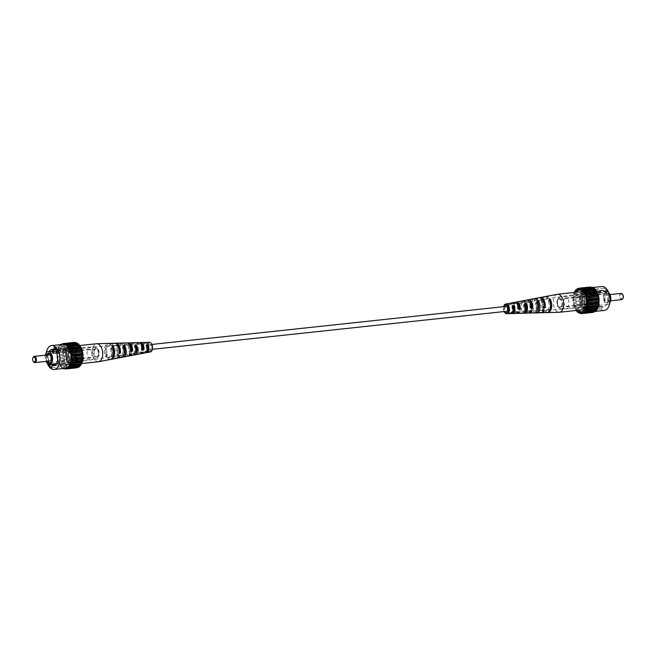 <?xml version="1.0" encoding="UTF-8"?>
<svg xmlns="http://www.w3.org/2000/svg" width="656" height="656" viewBox="0 0 656 656"><rect width="100%" height="100%" fill="white"/><g stroke="black" fill="none" stroke-linecap="round" stroke-linejoin="round"><path stroke-width="0.49" stroke-dasharray="3.28 2.46" d="M150.355 345.105A2.46 1.402 -96.1 0 0 149.453 344.695A2.46 1.402 -96.1 0 0 148.313 346.491A2.46 1.402 -96.1 0 0 149.076 349.164A2.46 1.402 -96.1 0 0 149.978 349.574A2.46 1.402 -96.1 0 0 151.118 347.778A2.46 1.402 -96.1 0 0 150.355 345.105M506.022 306.426A2.46 1.402 -96.1 0 0 504.882 308.222A2.46 1.402 -96.1 0 0 505.645 310.895A2.46 1.402 -96.1 0 0 506.547 311.305M564.062 299.89A4.526 2.583 83.9 0 1 565.907 297.914A4.526 2.583 83.9 0 1 568.481 300.177A4.526 2.583 83.9 0 1 568.719 304.942A4.526 2.583 83.9 0 1 566.874 306.91A4.526 2.583 83.9 0 1 564.299 304.646A4.526 2.583 83.9 0 1 564.062 299.89M587.571 302.916A4.526 2.583 -96.1 0 0 587.333 298.16A4.526 2.583 -96.1 0 0 584.758 295.897A4.526 2.583 -96.1 0 0 582.913 297.865A4.526 2.583 -96.1 0 0 583.151 302.621A4.526 2.583 -96.1 0 0 585.726 304.892A4.526 2.583 -96.1 0 0 587.571 302.916M622.979 298.349A2.493 1.427 83.9 0 1 621.093 298.308A2.493 1.427 83.9 0 1 620.633 295.061A2.493 1.427 83.9 0 1 622.552 294.38M621.076 293.404A3.116 1.779 -96.1 0 0 619.797 294.765A3.116 1.779 -96.1 0 0 619.961 298.054A3.116 1.779 -96.1 0 0 621.74 299.612M605.029 296.356A3.116 1.779 83.9 0 1 606.3 294.995A3.116 1.779 83.9 0 1 608.079 296.553A3.116 1.779 83.9 0 1 608.243 299.841A3.116 1.779 83.9 0 1 606.964 301.194A3.116 1.779 83.9 0 1 605.193 299.636A3.116 1.779 83.9 0 1 605.029 296.356M609.481 300.579A4.986 2.845 83.9 0 1 606.267 302.457A4.986 2.845 83.9 0 1 604.348 295.011A4.986 2.845 83.9 0 1 605.299 293.38A4.986 2.845 83.9 0 1 608.817 294.503A4.986 2.845 83.9 0 1 609.481 300.579M608.784 300.432A4.625 2.64 83.9 0 1 605.808 302.178A4.625 2.64 83.9 0 1 604.028 295.266A4.625 2.64 83.9 0 1 604.906 293.749A4.625 2.64 83.9 0 1 608.169 294.798A4.625 2.64 83.9 0 1 608.784 300.432M609.752 303.072A6.396 3.649 83.9 0 1 607.825 304.4A6.396 3.649 83.9 0 1 604.192 301.194A6.396 3.649 83.9 0 1 603.848 294.47A6.396 3.649 83.9 0 1 606.464 291.682A6.396 3.649 83.9 0 1 608.629 292.568M584.496 296.545A6.396 3.649 83.9 0 1 587.104 293.757A6.396 3.649 83.9 0 1 588.785 294.249L589.391 292.346L590.671 293.74L590.072 295.643A6.396 3.649 83.9 0 1 591.081 303.687A6.396 3.649 83.9 0 1 588.473 306.475A6.396 3.649 83.9 0 1 584.832 303.277A6.396 3.649 83.9 0 1 584.496 296.545M606.103 292.387L606.71 290.485L607.989 291.879L607.39 293.781A6.396 3.649 -96.1 0 0 606.103 292.387L588.785 294.249M607.39 293.781L590.072 295.643M589.326 305.393A8.864 5.059 83.9 0 1 586.948 308.828A8.864 5.059 83.9 0 1 581.093 305.762A8.864 5.059 83.9 0 1 580.199 295.495A8.864 5.059 83.9 0 1 585.119 291.781A8.864 5.059 83.9 0 1 589.326 305.393M581.323 296.143A7.601 4.338 -96.1 0 0 583.25 306.664A7.601 4.338 -96.1 0 0 589.154 304.638A7.601 4.338 -96.1 0 0 587.227 294.118A7.601 4.338 -96.1 0 0 581.323 296.143M575.714 292.314A10.914 6.232 -96.1 0 0 574.525 294.839A10.914 6.232 -96.1 0 0 577.641 310.304M588.53 292.207L589.285 289.813L591.917 292.666L591.163 295.061A8.266 4.715 83.9 0 1 592.343 303.507A8.266 4.715 83.9 0 1 588.67 308.336A8.266 4.715 83.9 0 1 587.046 308.033L586.284 310.427L583.651 307.566L584.414 305.171A8.266 4.715 83.9 0 1 583.528 295.503A8.266 4.715 83.9 0 1 586.907 291.895A8.266 4.715 83.9 0 1 588.53 292.207L603.807 290.567L604.57 288.173L607.202 291.026L606.439 293.421A8.266 4.715 83.9 0 1 607.628 301.867A8.266 4.715 83.9 0 1 603.946 306.696A8.266 4.715 83.9 0 1 602.331 306.393L601.568 308.787L598.936 305.926L599.691 303.531A8.266 4.715 83.9 0 1 598.813 293.863A8.266 4.715 83.9 0 1 602.183 290.255A8.266 4.715 83.9 0 1 603.807 290.567M604.348 310.419A12.013 6.855 83.9 0 1 597.518 304.409A12.013 6.855 83.9 0 1 596.886 291.772A12.013 6.855 83.9 0 1 601.79 286.533M585.677 292.978A12.013 6.855 83.9 0 1 590.58 287.738A12.013 6.855 83.9 0 1 597.411 293.749A12.013 6.855 83.9 0 1 598.042 306.385A12.013 6.855 83.9 0 1 593.147 311.625A12.013 6.855 83.9 0 1 586.316 305.606A12.013 6.855 83.9 0 1 585.677 292.978M606.71 290.485L589.391 292.346M607.989 291.879L590.671 293.74M590.515 286.992L589.342 287.902L588.686 287.615L585.783 291.239L584.512 297.127L584.619 300.432L585.218 303.695L587.694 309.189L589.408 311.051L593.213 312.371M592.434 287.23L590.949 287.385M594.311 288.312L593.598 288.394M595.927 310.37L596.648 310.296M593.549 311.903L595.041 311.739M585.783 291.239L574.074 292.502L573.196 295.249L572.901 301.694L574.549 307.935L576.083 310.477M584.914 293.986L573.196 295.249M573.721 294.659L585.439 293.404M574.049 293.634L585.767 292.371M573.344 296.389L585.062 295.126M574.681 292.182L586.398 290.928M584.512 297.127L572.803 298.382M573.196 297.562L584.914 296.307M584.619 300.432L572.901 301.694M573.147 300.694L584.865 299.431M573.114 299.456L584.824 298.193M585.218 303.695L573.5 304.95M573.582 303.843L585.291 302.58M573.352 302.621L585.07 301.366M586.267 306.68L574.549 307.935M574.451 306.795L586.169 305.532M574.057 305.671L585.775 304.417M587.694 309.189L575.976 310.444M575.722 309.345L587.432 308.082M575.181 308.402L586.899 307.147M589.408 311.051L578.412 312.231M577.28 311.321L588.998 310.067M576.64 310.624L588.358 309.37M591.294 312.133L581.06 313.232M579.043 312.592L590.761 311.338M578.338 312.19L590.056 310.928M580.88 313.068L592.598 311.813M580.158 312.986L591.876 311.723M582.667 312.723L594.377 311.461M582.971 312.846L593.696 311.698M584.283 311.567L595.992 310.313M581.954 289.69L593.672 288.435M580.412 288.697L591.13 287.549M580.134 288.894L591.851 287.64M588.686 287.615L578.461 288.714M577.624 289.157L589.342 287.902M578.313 288.919L590.031 287.664M587.071 289.066L576.083 290.247M576.009 290.305L587.727 289.05M576.616 289.763L588.334 288.509M575.164 291.371L586.882 290.116M591.917 292.666L607.202 291.026M589.285 289.813L604.57 288.173M584.414 305.171L599.691 303.531M583.651 307.566L598.936 305.926M586.284 310.427L601.568 308.787M587.046 308.033L602.331 306.393M591.163 295.061L606.439 293.421M587.243 302.572A3.903 2.222 83.9 0 1 585.652 304.269A3.903 2.222 83.9 0 1 583.438 302.318A3.903 2.222 83.9 0 1 583.233 298.218A3.903 2.222 83.9 0 1 584.824 296.512A3.903 2.222 83.9 0 1 587.038 298.464A3.903 2.222 83.9 0 1 587.243 302.572M561.774 305.302A3.903 2.222 83.9 0 1 560.183 307A3.903 2.222 83.9 0 1 557.969 305.048A3.903 2.222 83.9 0 1 557.764 300.948A3.903 2.222 83.9 0 1 559.355 299.251A3.903 2.222 83.9 0 1 561.569 301.202A3.903 2.222 83.9 0 1 561.774 305.302M582.192 297.078A5.929 3.387 83.9 0 1 584.611 294.495A5.929 3.387 83.9 0 1 587.981 297.463A5.929 3.387 83.9 0 1 588.293 303.703A5.929 3.387 83.9 0 1 585.874 306.286A5.929 3.387 83.9 0 1 582.503 303.318A5.929 3.387 83.9 0 1 582.192 297.078M589.9 305.442A9.045 5.166 -96.1 0 0 589.416 295.93A9.045 5.166 -96.1 0 0 584.275 291.395A9.045 5.166 -96.1 0 0 580.585 295.339A9.045 5.166 -96.1 0 0 581.06 304.86A9.045 5.166 -96.1 0 0 586.202 309.386A9.045 5.166 -96.1 0 0 589.9 305.442M557.297 294.298A9.045 5.166 -96.1 0 0 553.844 298.209A9.045 5.166 -96.1 0 0 556.132 310.723A9.045 5.166 -96.1 0 0 559.232 312.272M525.136 304.786L524.193 304.917A4.576 2.608 83.9 0 1 522.504 311.723A4.576 2.608 83.9 0 1 522.045 311.682L523.808 311.567A4.649 2.657 -96.1 0 0 524.292 311.608A4.649 2.657 -96.1 0 0 524.89 311.444M548.424 301.432A5.601 3.198 83.9 0 1 549.064 307.098A5.601 3.198 83.9 0 1 546.538 310.173A5.601 3.198 83.9 0 1 545.694 310.042L546.702 309.968A5.642 3.223 -96.1 0 0 547.563 310.108A5.642 3.223 -96.1 0 0 550.105 307A5.642 3.223 -96.1 0 0 549.457 301.284L548.424 301.432L549.097 299.308M538.117 302.908L536.313 303.17A5.084 2.903 83.9 0 1 536.797 308.246A5.084 2.903 83.9 0 1 534.517 310.952A5.084 2.903 83.9 0 1 533.869 310.87L535.632 310.747A5.166 2.944 -96.1 0 0 536.313 310.837A5.166 2.944 -96.1 0 0 537.567 310.214M512.73 306.59L512.074 306.68A4.059 2.321 83.9 0 1 510.483 312.502A4.059 2.321 83.9 0 1 510.229 312.494L511.992 312.371A4.141 2.362 -96.1 0 0 512.27 312.387A4.141 2.362 -96.1 0 0 512.303 312.379M513.812 311.108A4.28 2.444 -96.1 0 0 514.083 311.436A4.28 2.444 -96.1 0 0 515.6 312.166A4.28 2.444 -96.1 0 0 516.592 311.707L517.33 312.502M519.191 312.395L518.42 311.559L516.592 311.707M518.42 311.559A4.354 2.485 83.9 0 1 517.387 312.051A4.354 2.485 83.9 0 1 515.846 311.313A4.354 2.485 83.9 0 1 514.468 307.27L513.697 306.434A5.724 3.264 83.9 0 0 513.681 307.377M525.841 310.501A4.789 2.739 -96.1 0 0 525.915 310.575A4.789 2.739 -96.1 0 0 527.613 311.395A4.789 2.739 -96.1 0 0 528.859 310.739L529.827 311.789M531.688 311.682L530.688 310.591L528.859 310.739M530.688 310.591A4.871 2.78 83.9 0 1 529.408 311.28A4.871 2.78 83.9 0 1 527.678 310.452A4.871 2.78 83.9 0 1 526.506 308.287M538.207 309.288A5.338 3.042 -96.1 0 0 538.51 309.657A5.338 3.042 -96.1 0 0 540.396 310.567A5.338 3.042 -96.1 0 0 541.897 309.706L543.111 311.018M544.168 310.952L542.947 309.624L541.897 309.706M542.947 309.624A5.379 3.075 83.9 0 1 541.421 310.501A5.379 3.075 83.9 0 1 539.519 309.583A5.379 3.075 83.9 0 1 538.601 308.181M583.332 306.393A7.273 4.149 -96.1 0 0 585.915 307.631A7.273 4.149 -96.1 0 0 589.391 302.391A7.273 4.149 -96.1 0 0 587.145 294.388A7.273 4.149 -96.1 0 0 584.365 293.166A7.273 4.149 -96.1 0 0 581.077 298.562A7.273 4.149 -96.1 0 0 583.332 306.393M542.332 300.71A5.379 3.075 83.9 0 1 544.021 306.229L542.979 306.311A5.338 3.042 -96.1 0 0 541.298 300.858A5.338 3.042 -96.1 0 0 539.265 299.956A5.338 3.042 -96.1 0 0 537.912 300.809L538.904 300.669A5.379 3.075 83.9 0 1 540.273 299.808A5.379 3.075 83.9 0 1 542.332 300.71M530.942 307.262L529.933 307.344A4.789 2.739 -96.1 0 0 528.424 302.67A4.789 2.739 -96.1 0 0 526.596 301.867A4.789 2.739 -96.1 0 0 525.481 302.506L527.219 302.268A4.871 2.78 83.9 0 1 528.367 301.596A4.871 2.78 83.9 0 1 529.285 301.727M518.412 308.246L517.666 308.304A4.28 2.444 -96.1 0 0 516.321 304.376A4.28 2.444 -96.1 0 0 514.681 303.662A4.28 2.444 -96.1 0 0 513.804 304.113L515.542 303.876A4.354 2.485 83.9 0 1 516.461 303.392A4.354 2.485 83.9 0 1 516.723 303.375M523.808 311.567L523.349 313.01A6.273 3.583 -96.1 0 0 523.447 313.051M523.349 313.01L521.602 313.076L522.045 311.682M522.57 313.273A6.134 3.501 83.9 0 1 521.602 313.076M546.702 309.968L546.022 312.117A8.126 4.641 -96.1 0 0 547.178 312.551M546.022 312.117L545.021 312.158L545.694 310.042M546.669 312.617A8.044 4.592 83.9 0 1 545.021 312.158M535.632 310.747L535.058 312.551A7.232 4.125 -96.1 0 0 535.501 312.748M535.058 312.551L533.312 312.625L533.869 310.87M534.615 312.945A7.093 4.043 83.9 0 1 533.312 312.625M511.647 313.445L509.901 313.511L510.229 312.494M510.524 313.609A5.174 2.952 83.9 0 1 509.901 313.511M513.697 306.434L511.992 306.713A5.576 3.182 -96.1 0 0 513.738 312.51A5.576 3.182 -96.1 0 0 515.649 313.47M516.526 313.224A5.724 3.264 83.9 0 1 515.485 312.436A5.724 3.264 83.9 0 1 514.156 310.042M525.571 308.886A6.683 3.813 83.9 0 1 525.144 304.581L523.439 304.86A6.535 3.731 -96.1 0 0 525.456 312.018A6.535 3.731 -96.1 0 0 527.695 313.133M528.572 312.92A6.683 3.813 83.9 0 1 527.203 311.944A6.683 3.813 83.9 0 1 526.038 310.132M541.02 312.715A7.642 4.362 83.9 0 1 538.92 311.452A7.642 4.362 83.9 0 1 536.6 302.736L535.624 302.892A7.56 4.313 -96.1 0 0 537.928 311.493A7.56 4.313 -96.1 0 0 540.511 312.789M504.161 311.567A4.863 2.78 83.9 0 1 503.636 306.68M514.46 302.383A5.576 3.182 -96.1 0 0 513.066 303.318L514.771 303.039A5.724 3.264 83.9 0 1 515.37 302.432M526.301 300.145A6.535 3.731 -96.1 0 0 524.513 301.457L526.219 301.186A6.683 3.813 83.9 0 1 527.203 300.169M538.904 297.775A7.56 4.313 -96.1 0 0 536.698 299.497L537.674 299.341A7.642 4.362 83.9 0 1 539.412 297.726M545.464 296.586A8.126 4.641 -96.1 0 0 543.931 309.853L542.938 309.894A8.044 4.592 83.9 0 1 541.512 301.694A8.044 4.592 83.9 0 1 544.956 296.627M534.009 298.874A7.232 4.125 -96.1 0 0 532.967 310.288L531.229 310.354A7.093 4.043 83.9 0 1 530.097 303.203A7.093 4.043 83.9 0 1 533.107 298.865M522.168 301.137A6.273 3.583 -96.1 0 0 521.258 310.747L519.519 310.813A6.134 3.501 83.9 0 1 518.683 304.72A6.134 3.501 83.9 0 1 521.266 301.096M507.916 306.557A4.059 2.321 83.9 0 1 509.614 304.425A4.059 2.321 83.9 0 1 509.983 304.417L510.311 303.4A5.314 3.034 -96.1 0 0 509.556 311.182L507.818 311.247A5.174 2.952 83.9 0 1 509.417 303.334M538.141 306.91A5.379 3.075 83.9 0 1 537.822 304.072L536.6 302.736M535.624 302.892L536.829 304.204L537.822 304.072M536.829 304.204A5.338 3.042 -96.1 0 0 537.936 308.894M523.439 304.86L524.406 305.909L526.145 305.663L525.144 304.581M524.406 305.909A4.789 2.739 -96.1 0 0 525.415 309.911M511.992 306.713L512.943 307.484M512.73 307.508A4.28 2.444 -96.1 0 0 513.074 309.616M504.308 306.606A3.903 2.222 -96.1 0 0 504.825 311.493M543.611 307.771A5.601 3.198 83.9 0 1 545.341 299.046A5.601 3.198 83.9 0 1 546.341 299.161L547.366 299.013A5.642 3.223 -96.1 0 0 546.358 298.89A5.642 3.223 -96.1 0 0 544.611 307.705L543.611 307.771L542.938 309.894M531.204 304.023A5.084 2.903 83.9 0 1 533.435 300.833A5.084 2.903 83.9 0 1 534.222 300.907L536.026 300.645A5.166 2.944 -96.1 0 0 535.206 300.571A5.166 2.944 -96.1 0 0 533.541 308.476L531.778 308.599A5.084 2.903 83.9 0 1 531.335 307.229M519.962 309.419A4.576 2.608 83.9 0 1 521.528 302.629A4.576 2.608 83.9 0 1 522.102 302.654L523.914 302.391A4.649 2.657 -96.1 0 0 523.299 302.367A4.649 2.657 -96.1 0 0 521.717 309.296L519.962 309.419L519.519 310.813M509.983 304.417L511.787 304.154A4.141 2.362 -96.1 0 0 511.393 304.154A4.141 2.362 -96.1 0 0 509.901 310.108L508.138 310.231L507.818 311.247M549.695 300.53L549.457 301.284M536.313 303.17L536.87 301.416M524.193 304.917L524.636 303.531M512.074 306.68L512.393 305.663M511.992 312.371L511.77 313.06M544.611 307.705L543.931 309.853M548.055 296.865L547.366 299.013M546.341 299.161L547.014 297.045M531.229 310.354L531.778 308.599M533.541 308.476L532.967 310.288M536.6 298.833L536.026 300.645M534.222 300.907L534.779 299.152M521.717 309.296L521.258 310.747M524.365 300.948L523.914 302.391M522.102 302.654L522.545 301.268M509.901 310.108L509.556 311.182M512.131 303.08L511.787 304.154M542.979 306.311L544.185 307.623M536.698 299.497L537.912 300.809M538.904 300.669L537.674 299.341M529.933 307.344L530.901 308.394M524.513 301.457L525.481 302.506M527.219 302.268L526.219 301.186M517.666 308.304L518.404 309.107M513.066 303.318L513.804 304.113M515.542 303.876L514.771 303.039M91.938 356.11A4.526 2.583 -96.1 0 0 91.701 351.354A4.526 2.583 -96.1 0 0 89.126 349.09A4.526 2.583 -96.1 0 0 87.281 351.058A4.526 2.583 -96.1 0 0 87.519 355.823A4.526 2.583 -96.1 0 0 90.093 358.086A4.526 2.583 -96.1 0 0 91.938 356.11M68.429 353.084A4.526 2.583 83.9 0 1 70.274 351.108A4.526 2.583 83.9 0 1 72.849 353.379A4.526 2.583 83.9 0 1 73.087 358.135A4.526 2.583 83.9 0 1 71.242 360.103A4.526 2.583 83.9 0 1 68.667 357.84A4.526 2.583 83.9 0 1 68.429 353.084M33.448 361.62A3.116 1.779 83.9 0 1 32.989 357.75A3.116 1.779 83.9 0 1 33.021 357.651M49.036 354.806A3.116 1.779 -96.1 0 0 47.757 356.159A3.116 1.779 -96.1 0 0 47.921 359.447A3.116 1.779 -96.1 0 0 49.7 361.005M46.65 355.06A4.986 2.845 -96.1 0 0 46.519 355.421A4.986 2.845 -96.1 0 0 47.068 361.292M47.445 354.97A4.625 2.64 -96.1 0 0 47.216 355.568A4.625 2.64 -96.1 0 0 47.831 361.21M50.897 362.415A4.625 2.64 -96.1 0 0 51.094 362.251A4.625 2.64 -96.1 0 0 51.972 360.734A4.625 2.64 -96.1 0 0 50.192 353.822A4.625 2.64 -96.1 0 0 49.963 353.707M71.504 359.455A6.396 3.649 -96.1 0 0 70.495 351.403L71.102 349.5L69.815 348.106L69.216 350.009A6.396 3.649 -96.1 0 0 67.527 349.525A6.396 3.649 -96.1 0 0 64.919 352.313A6.396 3.649 -96.1 0 0 65.256 359.037A6.396 3.649 -96.1 0 0 68.896 362.243A6.396 3.649 -96.1 0 0 71.504 359.455M56.523 352.903L70.495 351.403M51.89 351.87L69.216 350.009M66.674 350.607A8.864 5.059 -96.1 0 0 70.881 364.219A8.864 5.059 -96.1 0 0 75.801 360.505A8.864 5.059 -96.1 0 0 74.907 350.238A8.864 5.059 -96.1 0 0 69.052 347.172A8.864 5.059 -96.1 0 0 66.674 350.607M74.677 359.857A7.601 4.338 83.9 0 1 68.773 361.882A7.601 4.338 83.9 0 1 66.846 351.362A7.601 4.338 83.9 0 1 72.75 349.336A7.601 4.338 83.9 0 1 74.677 359.857M81.475 361.161A10.914 6.232 83.9 0 1 75.415 365.736A10.914 6.232 83.9 0 1 70.233 348.967A10.914 6.232 83.9 0 1 73.16 344.728A10.914 6.232 83.9 0 1 80.376 348.508A10.914 6.232 83.9 0 1 81.475 361.161M71.586 350.829L72.349 348.434L69.716 345.573L68.954 347.967A8.266 4.715 -96.1 0 0 67.33 347.664A8.266 4.715 -96.1 0 0 63.657 352.493A8.266 4.715 -96.1 0 0 64.837 360.939L64.083 363.334L66.715 366.187L67.47 363.793A8.266 4.715 -96.1 0 0 69.093 364.105A8.266 4.715 -96.1 0 0 72.472 360.497A8.266 4.715 -96.1 0 0 71.586 350.829L56.309 352.469M62.853 344.375A12.013 6.855 -96.1 0 0 57.958 349.615A12.013 6.855 -96.1 0 0 58.589 362.251A12.013 6.855 -96.1 0 0 65.42 368.262M56.76 351.042L71.102 349.5M56.564 349.533L69.815 348.106M63.37 368.483L61.689 367.688L58.54 363.317L56.892 357.077L57.187 350.632L59.352 345.704L60.828 344.597M80.647 365.671L79.917 365.753M79.032 367.122L77.539 367.286M77.203 367.754L75.866 367.106L75.284 367.516L71.684 364.572L69.208 359.078L68.609 355.814L68.905 349.369L69.782 346.622L71.061 344.449L74.505 342.375M74.94 342.768L76.424 342.612M77.588 343.769L78.31 343.695M79.991 365.695L68.273 366.95M77.687 367.081L66.961 368.229M78.376 366.843L66.658 368.098M65.051 368.615L75.284 367.516M75.866 367.106L64.149 368.36M76.588 367.196L64.87 368.451M61.689 367.688L73.398 366.425M74.046 366.31L62.328 367.565M74.751 366.72L63.033 367.975M59.967 365.827L71.684 364.572M72.349 364.752L60.631 366.007M72.988 365.449L61.279 366.704M58.54 363.317L70.258 362.063M70.889 362.53L59.171 363.785M71.43 363.465L59.712 364.728M57.49 360.333L69.208 359.078M69.766 359.8L58.056 361.054M70.159 360.915L58.45 362.169M56.892 357.077L68.609 355.814M69.06 356.741L57.351 358.004M69.29 357.963L57.572 359.226M56.793 353.764L68.511 352.51M68.823 353.576L57.105 354.83M68.855 354.814L57.146 356.077M57.187 350.632L68.905 349.369M69.052 350.509L57.343 351.764M68.905 351.682L57.195 352.944M58.064 347.877L69.782 346.622A9.045 5.166 83.9 0 1 74.94 351.14A9.045 5.166 83.9 0 1 75.415 360.661A9.045 5.166 83.9 0 1 71.725 364.605A9.045 5.166 83.9 0 1 66.584 360.07A9.045 5.166 83.9 0 1 66.1 350.558A9.045 5.166 83.9 0 1 69.798 346.614L79.917 345.523M69.757 347.754L58.04 349.008M69.429 348.787L57.712 350.042M59.352 345.704L71.061 344.449M70.873 345.499L59.155 346.753M70.389 346.311L58.671 347.565M62.451 344.097L72.677 342.998M72.324 343.892L60.606 345.146M71.717 344.433L60.008 345.687M74.021 343.047L62.304 344.302M73.333 343.277L61.623 344.539M75.842 343.014L64.124 344.277M75.12 342.932L64.403 344.08M77.662 343.81L65.944 345.072M46.248 352.928A12.013 6.855 -96.1 0 0 47.371 363.432M49.274 351.485A8.266 4.715 -96.1 0 0 49.561 362.579L49.011 364.31M69.716 345.573L54.432 347.213M72.349 348.434L57.064 350.074M67.47 363.793L55.334 365.097M66.715 366.187L51.43 367.827M64.083 363.334L56.203 364.178M64.837 360.939L49.561 362.579M68.954 347.967L56.367 349.32M45.354 355.199A6.396 3.649 -96.1 0 0 46.018 361.399M68.757 353.428A3.903 2.222 -96.1 0 0 68.962 357.536A3.903 2.222 -96.1 0 0 71.176 359.488A3.903 2.222 -96.1 0 0 72.767 357.782A3.903 2.222 -96.1 0 0 72.562 353.682A3.903 2.222 -96.1 0 0 70.348 351.731A3.903 2.222 -96.1 0 0 68.757 353.428M94.226 350.698A3.903 2.222 -96.1 0 0 94.431 354.798A3.903 2.222 -96.1 0 0 96.645 356.749A3.903 2.222 -96.1 0 0 98.236 355.052A3.903 2.222 -96.1 0 0 98.031 350.952A3.903 2.222 -96.1 0 0 95.817 349A3.903 2.222 -96.1 0 0 94.226 350.698M73.808 358.922A5.929 3.387 -96.1 0 0 73.497 352.682A5.929 3.387 -96.1 0 0 70.126 349.714A5.929 3.387 -96.1 0 0 67.707 352.297A5.929 3.387 -96.1 0 0 68.019 358.537A5.929 3.387 -96.1 0 0 71.389 361.505A5.929 3.387 -96.1 0 0 73.808 358.922M98.466 361.735A9.045 5.166 83.9 0 1 95.136 360.201A9.045 5.166 83.9 0 1 92.849 347.688A9.045 5.166 83.9 0 1 96.539 343.744M130.159 345.499A4.649 2.657 83.9 0 1 131.708 344.392A4.649 2.657 83.9 0 1 132.192 344.433L133.955 344.318A4.576 2.608 -96.1 0 0 133.496 344.277A4.576 2.608 -96.1 0 0 131.298 347.762M131.503 350.107A4.576 2.608 -96.1 0 0 131.807 351.083L130.003 351.345A4.649 2.657 83.9 0 1 129.962 345.868M110.306 345.958A5.601 3.198 -96.1 0 0 109.462 345.827A5.601 3.198 -96.1 0 0 106.936 348.902A5.601 3.198 -96.1 0 0 107.576 354.568L106.543 354.716A5.642 3.223 83.9 0 1 105.895 349A5.642 3.223 83.9 0 1 108.437 345.892A5.642 3.223 83.9 0 1 109.298 346.032L110.306 345.958L110.979 343.842M122.131 345.13A5.084 2.903 -96.1 0 0 121.483 345.048A5.084 2.903 -96.1 0 0 119.203 347.754A5.084 2.903 -96.1 0 0 119.687 352.83L117.883 353.092A5.166 2.944 83.9 0 1 117.375 347.926A5.166 2.944 83.9 0 1 119.687 345.163A5.166 2.944 83.9 0 1 120.368 345.253L122.131 345.13L122.688 343.375M142.188 344.892A4.141 2.362 83.9 0 1 143.73 343.613A4.141 2.362 83.9 0 1 144.008 343.629L145.771 343.506A4.059 2.321 -96.1 0 0 145.517 343.498A4.059 2.321 -96.1 0 0 143.926 349.32L142.122 349.582A4.141 2.362 83.9 0 1 141.844 345.958M142.934 352.682L142.196 351.887A4.28 2.444 83.9 0 1 141.319 352.338A4.28 2.444 83.9 0 1 139.679 351.624A4.28 2.444 83.9 0 1 138.334 347.696L137.596 346.893A5.576 3.182 83.9 0 0 139.343 352.698A5.576 3.182 83.9 0 0 140.63 353.568M137.596 346.893L135.735 346.999L136.505 347.836L138.334 347.696M136.505 347.836A4.354 2.485 -96.1 0 0 137.875 351.878A4.354 2.485 -96.1 0 0 139.539 352.608A4.354 2.485 -96.1 0 0 140.458 352.124L141.229 352.961M131.487 354.543L130.519 353.494A4.789 2.739 83.9 0 1 129.404 354.133A4.789 2.739 83.9 0 1 127.576 353.33A4.789 2.739 83.9 0 1 126.067 348.656L125.099 347.606A6.535 3.731 83.9 0 0 127.116 354.773A6.535 3.731 83.9 0 0 128.797 355.831M125.099 347.606L123.238 347.713L124.238 348.803L126.067 348.656M124.796 351.977A4.871 2.78 -96.1 0 0 125.772 353.584A4.871 2.78 -96.1 0 0 127.633 354.404A4.871 2.78 -96.1 0 0 128.781 353.732L129.781 354.814M119.302 356.503L118.088 355.191A5.338 3.042 83.9 0 1 116.735 356.044A5.338 3.042 83.9 0 1 114.702 355.142A5.338 3.042 83.9 0 1 113.021 349.689L111.815 348.377A7.56 4.313 83.9 0 0 114.119 356.979A7.56 4.313 83.9 0 0 116.588 358.274M111.815 348.377L110.749 348.443L111.979 349.771L113.021 349.689M111.979 349.771A5.379 3.075 -96.1 0 0 113.668 355.29A5.379 3.075 -96.1 0 0 115.727 356.192A5.379 3.075 -96.1 0 0 117.096 355.331L118.326 356.659M68.855 361.612A7.273 4.149 83.9 0 1 66.609 353.609A7.273 4.149 83.9 0 1 70.085 348.369A7.273 4.149 83.9 0 1 72.668 349.607A7.273 4.149 83.9 0 1 74.923 357.438A7.273 4.149 83.9 0 1 71.635 362.834A7.273 4.149 83.9 0 1 68.855 361.612M116.481 346.417A5.379 3.075 -96.1 0 0 114.579 345.499A5.379 3.075 -96.1 0 0 113.053 346.376L114.103 346.294A5.338 3.042 83.9 0 1 115.604 345.433A5.338 3.042 83.9 0 1 117.49 346.343A5.338 3.042 83.9 0 1 119.171 351.796L118.178 351.928A5.379 3.075 -96.1 0 0 116.481 346.417M131.594 350.091L129.855 350.337A4.871 2.78 -96.1 0 0 128.322 345.548A4.871 2.78 -96.1 0 0 126.592 344.72A4.871 2.78 -96.1 0 0 125.312 345.409L127.141 345.261A4.789 2.739 83.9 0 1 128.387 344.605A4.789 2.739 83.9 0 1 129.429 344.876M142.319 348.623L141.532 348.73A4.354 2.485 -96.1 0 0 140.154 344.687A4.354 2.485 -96.1 0 0 138.613 343.949A4.354 2.485 -96.1 0 0 137.58 344.441L139.408 344.293A4.28 2.444 83.9 0 1 140.4 343.834A4.28 2.444 83.9 0 1 140.761 343.851M147.518 345.794A3.903 2.222 83.9 0 1 149.355 343.252A3.903 2.222 83.9 0 1 150.732 343.916A3.903 2.222 83.9 0 1 151.946 348.115A3.903 2.222 83.9 0 1 150.183 351.001A3.903 2.222 83.9 0 1 148.691 350.353A3.903 2.222 83.9 0 1 148.084 349.443M130.003 351.345L129.544 352.789A6.273 3.583 83.9 0 1 128.715 346.278A6.273 3.583 83.9 0 1 131.635 342.776M129.544 352.789L131.364 352.469L131.807 351.083M132.553 342.949A6.134 3.501 -96.1 0 0 130.585 346.089M130.429 347.114A6.134 3.501 -96.1 0 0 131.364 352.469M106.543 354.716L105.862 356.872A8.126 4.641 83.9 0 1 104.468 348.238A8.126 4.641 83.9 0 1 108.306 343.408M105.862 356.872L106.903 356.692L107.576 354.568M108.822 343.449A8.044 4.592 -96.1 0 0 105.468 348.566A8.044 4.592 -96.1 0 0 106.903 356.692M117.883 353.092L117.309 354.896A7.232 4.125 83.9 0 1 116.194 347.295A7.232 4.125 83.9 0 1 119.589 343.104M117.309 354.896L119.13 354.584L119.687 352.83M120.499 343.252A7.093 4.043 -96.1 0 0 119.13 354.584M142.122 349.582L141.786 350.657A5.314 3.034 83.9 0 1 141.237 345.269A5.314 3.034 83.9 0 1 143.68 342.44M141.786 350.657L143.607 350.337L143.926 349.32M144.845 342.53A5.174 2.952 -96.1 0 0 142.926 346.384M143.057 348.516A5.174 2.952 -96.1 0 0 143.607 350.337M149.322 342.284A4.863 2.78 -96.1 0 0 146.944 345.753A4.863 2.78 -96.1 0 0 148.445 351.149A4.863 2.78 -96.1 0 0 150.355 351.952M135.735 346.999A5.724 3.264 -96.1 0 0 137.522 353.002A5.724 3.264 -96.1 0 0 139.777 353.953M123.238 347.713A6.683 3.813 -96.1 0 0 125.296 355.076A6.683 3.813 -96.1 0 0 127.928 356.183M110.749 348.443A7.642 4.362 -96.1 0 0 113.078 357.151A7.642 4.362 -96.1 0 0 116.087 358.422M114.456 343.244A7.642 4.362 -96.1 0 0 111.832 345.048L112.889 344.982A7.56 4.313 83.9 0 1 114.98 343.285M126.51 342.916A6.683 3.813 -96.1 0 0 124.312 344.318L126.173 344.211A6.535 3.731 83.9 0 1 127.428 343.08M138.555 342.58A5.724 3.264 -96.1 0 0 136.809 343.605L138.67 343.498A5.576 3.182 83.9 0 1 139.474 342.776M110.044 359.562A8.126 4.641 83.9 0 1 107.945 359.135L108.986 358.955A8.044 4.592 -96.1 0 0 110.536 359.414M121.13 357.471A7.232 4.125 83.9 0 1 119.4 357.167L121.221 356.848A7.093 4.043 -96.1 0 0 121.991 357.126M132.971 355.232A6.273 3.583 83.9 0 1 131.635 355.052L133.455 354.732A6.134 3.501 -96.1 0 0 133.832 354.863M144.812 353.002A5.314 3.034 83.9 0 1 143.869 352.92L145.689 352.6M118.088 355.191L117.096 355.331M130.519 353.494L128.781 353.732M142.196 351.887L140.458 352.124M109.659 356.839A5.601 3.198 -96.1 0 0 110.659 356.954A5.601 3.198 -96.1 0 0 112.389 348.229L111.389 348.295A5.642 3.223 83.9 0 1 109.642 357.11A5.642 3.223 83.9 0 1 108.634 356.987L109.659 356.839L108.986 358.955M124.222 347.401L122.459 347.524A5.166 2.944 83.9 0 1 120.794 355.429A5.166 2.944 83.9 0 1 119.974 355.355L121.778 355.093A5.084 2.903 -96.1 0 0 122.565 355.167A5.084 2.903 -96.1 0 0 123.91 354.281M136.038 346.581L134.283 346.704A4.649 2.657 83.9 0 1 132.701 353.633A4.649 2.657 83.9 0 1 132.086 353.609L133.898 353.346A4.576 2.608 -96.1 0 0 134.472 353.371A4.576 2.608 -96.1 0 0 135.161 353.092M146.821 345.843L146.099 345.892A4.141 2.362 83.9 0 1 144.607 351.846A4.141 2.362 83.9 0 1 144.213 351.846L146.017 351.583A4.059 2.321 -96.1 0 0 146.386 351.575A4.059 2.321 -96.1 0 0 146.493 351.559M109.978 343.883L109.298 346.032M120.942 343.449L120.368 345.253M133.955 344.318L134.398 342.924M132.651 342.99L132.192 344.433M145.771 343.506L146.099 342.489M144.353 342.555L144.008 343.629M108.634 356.987L107.945 359.135M112.069 346.147L111.389 348.295M112.389 348.229L112.668 347.36M121.221 356.848L121.778 355.093M119.974 355.355L119.4 357.167M123.033 345.712L122.459 347.524M133.455 354.732L133.898 353.346M132.086 353.609L131.635 355.052M134.742 345.253L134.283 346.704M145.706 352.567L146.017 351.583M144.213 351.846L143.869 352.92M146.444 344.818L146.099 345.892M114.103 346.294L112.889 344.982M118.178 351.928L119.4 353.264M111.832 345.048L113.053 346.376M127.141 345.261L126.173 344.211M129.855 350.337L130.856 351.419M124.312 344.318L125.312 345.409M139.408 344.293L138.67 343.498M141.532 348.73L142.303 349.566M136.809 343.605L137.58 344.441M562.176 305.737A4.682 2.673 -96.1 0 0 560.995 299.267A4.682 2.673 -96.1 0 0 557.362 300.514A4.682 2.673 -96.1 0 0 558.543 306.983A4.682 2.673 -96.1 0 0 562.176 305.737M557.739 299.702A5.929 3.387 83.9 0 1 560.158 297.119A5.929 3.387 83.9 0 1 563.529 300.087A5.929 3.387 83.9 0 1 563.84 306.327A5.929 3.387 83.9 0 1 561.421 308.91A5.929 3.387 83.9 0 1 558.051 305.942A5.929 3.387 83.9 0 1 557.739 299.702M93.824 350.263A4.682 2.673 83.9 0 1 97.457 349.017A4.682 2.673 83.9 0 1 98.638 355.486A4.682 2.673 83.9 0 1 95.005 356.733A4.682 2.673 83.9 0 1 93.824 350.263M98.261 356.298A5.929 3.387 -96.1 0 0 97.949 350.058A5.929 3.387 -96.1 0 0 94.579 347.09A5.929 3.387 -96.1 0 0 92.16 349.673A5.929 3.387 -96.1 0 0 92.471 355.913A5.929 3.387 -96.1 0 0 95.842 358.881A5.929 3.387 -96.1 0 0 98.261 356.298M149.453 344.695L151.839 344.433M149.978 349.574L152.364 349.32M565.907 297.914L584.758 295.897M609.982 294.601L606.3 294.995M605.808 302.178L606.267 302.457M606.464 291.682L587.104 293.757M586.948 308.828L582.84 311.272M586.907 291.895L602.183 290.255M592.63 287.517L590.58 287.738M595.172 311.403L593.147 311.625M588.67 308.336L603.946 306.696M585.119 291.781L580.585 290.264M607.825 304.4L588.473 306.475M610.646 300.801L606.964 301.194M566.874 306.91L585.726 304.892M584.611 294.495L560.158 297.119C558.805 297.209 557.821 298.177 557.19 300.022C556.231 304.95 557.641 307.91 561.421 308.91L585.874 306.286M560.183 307L585.652 304.269M559.355 299.251L584.824 296.512M582.651 291.567L584.275 291.395M506.645 312.748L510.483 312.502M512.27 312.387L515.6 312.166M517.387 312.051L522.504 311.723M524.292 311.608L527.613 311.395M529.408 311.28L534.517 310.952M536.313 310.837L540.396 310.567M541.421 310.501L546.538 310.173M547.563 310.108L585.915 307.631M505.817 304.999L509.614 304.425M511.393 304.154L514.681 303.662M516.461 303.392L521.528 302.629M523.299 302.367L526.596 301.867M528.367 301.596L533.435 300.833M535.206 300.571L539.265 299.956M540.273 299.808L545.341 299.046M546.358 298.89L584.365 293.166M584.578 309.558L586.202 309.386M89.126 349.09L70.274 351.108M52.111 351.181L67.527 349.525M70.881 364.219L75.415 365.736M69.093 364.105L53.817 365.745M67.33 347.664L52.054 349.304M69.052 347.172L73.16 344.728M56.588 363.563L68.896 362.243M50.192 353.822L49.733 353.543M90.093 358.086L71.242 360.103M70.126 349.714L94.579 347.09C98.605 348.492 100.015 351.452 98.81 355.978L95.842 358.881L71.389 361.505M96.645 356.749L71.176 359.488M95.817 349L70.348 351.731M149.355 343.252L145.517 343.498M143.73 343.613L140.4 343.834M138.613 343.949L133.496 344.277M131.708 344.392L128.387 344.605M126.592 344.72L121.483 345.048M119.687 345.163L115.604 345.433M114.579 345.499L109.462 345.827M108.437 345.892L70.085 348.369M150.183 351.001L146.386 351.575M144.607 351.846L141.319 352.338M139.539 352.608L134.472 353.371M132.701 353.633L129.404 354.133M127.633 354.404L122.565 355.167M120.794 355.429L116.735 356.044M115.727 356.192L110.659 356.954M109.642 357.11L71.635 362.834M81.91 363.514L71.725 364.605"/><path stroke-width="0.98" d="M152.364 349.32L506.547 311.305A2.46 1.402 -96.1 0 0 507.687 309.509A2.46 1.402 -96.1 0 0 506.924 306.836A2.46 1.402 -96.1 0 0 506.022 306.426L151.839 344.433M622.552 294.38A2.493 1.427 83.9 0 1 622.708 294.569A2.493 1.427 83.9 0 1 623.2 297.849A2.493 1.427 83.9 0 1 623.093 298.136A2.493 1.427 83.9 0 1 622.979 298.349M610.646 300.801L621.74 299.612A3.116 1.779 -96.1 0 0 622.872 298.611A3.116 1.779 -96.1 0 0 623.011 298.25A3.116 1.779 -96.1 0 0 622.396 294.15A3.116 1.779 -96.1 0 0 621.076 293.404L609.982 294.601M608.629 292.568A6.396 3.649 83.9 0 1 610.433 301.612A6.396 3.649 83.9 0 1 609.752 303.072M577.641 310.304A10.914 6.232 -96.1 0 0 582.84 311.272A10.914 6.232 -96.1 0 0 585.767 307.033A10.914 6.232 -96.1 0 0 580.585 290.264A10.914 6.232 -96.1 0 0 575.714 292.314M592.63 287.517L601.79 286.533A12.013 6.855 83.9 0 1 608.62 292.551A12.013 6.855 83.9 0 1 609.252 305.188A12.013 6.855 83.9 0 1 604.348 310.419L595.172 311.403M590.949 287.385L590.515 286.992L578.797 288.246L575.353 290.329L574.09 292.486M593.598 288.394L592.434 287.23L580.134 288.894L578.797 288.246M576.083 310.477L577.69 312.305L581.495 313.625L581.979 312.953L583.323 313.002L584.283 311.567L596.648 310.296L598.813 305.368L599.108 298.923L598.51 295.667L596.033 290.173L594.311 288.312L581.954 289.69L580.716 288.484M583.323 313.002L595.041 311.739L595.927 310.37M581.495 313.625L593.213 312.371L593.549 311.903M584.939 311.551L587.095 306.631L587.391 300.186L585.742 293.937L582.602 289.575M578.412 312.231L577.69 312.305M581.06 313.232L579.576 313.388M581.979 312.953L582.971 312.846M583.676 312.108L595.394 310.854M597.936 308.123L586.218 309.378M585.611 309.689L597.329 308.435M585.127 310.501L596.845 309.247M598.813 305.368L587.095 306.631M586.571 307.213L598.288 305.958M586.243 308.246L597.96 306.992M599.207 302.236L587.489 303.49M587.095 304.318L598.805 303.056M586.948 305.491L598.657 304.236M599.108 298.923L587.391 300.186M587.145 301.186L598.854 299.923M587.177 302.424L598.895 301.17M598.51 295.667L586.792 296.922M586.71 298.037L598.428 296.774M586.94 299.259L598.649 297.996M597.46 292.683L585.742 293.937M585.841 295.085L597.55 293.831M586.234 296.2L597.944 294.946M596.033 290.173L584.316 291.428M584.57 292.535L596.288 291.272M585.111 293.47L596.829 292.215M583.012 290.551L594.721 289.296M583.651 291.248L595.369 289.993M581.249 289.28L592.967 288.025M579.412 288.804L580.412 288.697M578.461 288.714L576.968 288.878M576.083 290.247L575.353 290.329M547.178 312.551A8.126 4.641 -96.1 0 0 547.694 312.592L559.232 312.272A9.045 5.166 -96.1 0 0 559.461 312.256A9.045 5.166 -96.1 0 0 563.151 308.312A9.045 5.166 -96.1 0 0 560.864 295.799A9.045 5.166 -96.1 0 0 557.534 294.265A9.045 5.166 -96.1 0 0 557.297 294.298L545.956 296.438A8.126 4.641 -96.1 0 0 545.464 296.586M525.136 304.786L525.997 304.655A4.649 2.657 -96.1 0 1 524.89 311.444M537.543 302.99L538.117 302.908A5.166 2.944 -96.1 0 1 537.567 310.214M512.074 306.68L513.878 306.418A4.141 2.362 -96.1 0 1 512.303 312.379M529.285 301.727A4.871 2.78 83.9 0 1 530.228 302.416A4.871 2.78 83.9 0 1 531.762 307.197L530.942 307.262M516.723 303.375A4.354 2.485 83.9 0 1 518.125 304.122A4.354 2.485 83.9 0 1 519.495 308.164L517.666 308.304M504.825 311.493A3.903 2.222 -96.1 0 0 505.268 312.084A3.903 2.222 -96.1 0 0 506.645 312.748A3.903 2.222 -96.1 0 0 508.507 309.935A3.903 2.222 -96.1 0 0 507.309 305.647A3.903 2.222 -96.1 0 0 505.817 304.999A3.903 2.222 -96.1 0 0 504.308 306.606M523.447 313.051A6.273 3.583 -96.1 0 0 524.365 313.224A6.273 3.583 -96.1 0 0 527.285 309.722A6.273 3.583 -96.1 0 0 526.456 303.211L525.997 304.655M526.456 303.211L524.636 303.531A6.134 3.501 83.9 0 1 525.423 309.87A6.134 3.501 83.9 0 1 522.57 313.273L517.445 313.42A5.724 3.264 83.9 0 1 516.526 313.224M547.694 312.592A8.126 4.641 -96.1 0 0 551.532 307.762A8.126 4.641 -96.1 0 0 550.138 299.128L549.695 300.53M550.138 299.128L549.097 299.308A8.044 4.592 83.9 0 1 550.466 307.844A8.044 4.592 83.9 0 1 546.669 312.617L541.544 312.756A7.642 4.362 83.9 0 1 541.02 312.715M535.501 312.748A7.232 4.125 -96.1 0 0 536.411 312.896A7.232 4.125 -96.1 0 0 539.806 308.705A7.232 4.125 -96.1 0 0 538.691 301.104L538.117 302.908M538.691 301.104L536.87 301.416A7.093 4.043 83.9 0 1 537.945 308.861A7.093 4.043 83.9 0 1 534.615 312.945L529.49 313.084A6.683 3.813 83.9 0 1 528.572 312.92M511.77 313.06L511.647 313.445A5.314 3.034 -96.1 0 0 512.32 313.56A5.314 3.034 -96.1 0 0 514.763 310.731A5.314 3.034 -96.1 0 0 514.214 305.343L513.878 306.418M511.647 313.445L511.155 313.47M514.214 305.343L512.393 305.663A5.174 2.952 83.9 0 1 512.894 310.887A5.174 2.952 83.9 0 1 510.524 313.609L506.678 313.716A4.863 2.78 83.9 0 1 505.013 312.879A4.863 2.78 83.9 0 1 504.161 311.567M503.636 306.68A4.863 2.78 83.9 0 1 505.645 304.048A4.863 2.78 83.9 0 1 507.555 304.851A4.863 2.78 83.9 0 1 509.056 310.247A4.863 2.78 83.9 0 1 506.678 313.716M512.32 313.56L515.649 313.47A5.576 3.182 -96.1 0 0 517.33 312.502L519.191 312.395A5.724 3.264 83.9 0 1 517.445 313.42M524.365 313.224L527.695 313.133A6.535 3.731 -96.1 0 0 529.827 311.789L531.688 311.682A6.683 3.813 83.9 0 1 529.49 313.084M536.411 312.896L540.511 312.789A7.56 4.313 -96.1 0 0 543.111 311.018L544.168 310.952A7.642 4.362 83.9 0 1 541.544 312.756M539.412 297.726A7.642 4.362 83.9 0 1 539.913 297.578A7.642 4.362 83.9 0 1 542.922 298.849A7.642 4.362 83.9 0 1 545.251 307.557L544.185 307.623A7.56 4.313 -96.1 0 0 541.881 299.021A7.56 4.313 -96.1 0 0 538.904 297.775L534.87 298.529A7.232 4.125 -96.1 0 0 534.009 298.874M527.203 300.169A6.683 3.813 83.9 0 1 528.072 299.817A6.683 3.813 83.9 0 1 530.704 300.924A6.683 3.813 83.9 0 1 532.762 308.287L530.901 308.394A6.535 3.731 -96.1 0 0 528.884 301.227A6.535 3.731 -96.1 0 0 526.301 300.145L523.029 300.768A6.273 3.583 -96.1 0 0 522.168 301.137M515.37 302.432A5.724 3.264 83.9 0 1 516.223 302.047A5.724 3.264 83.9 0 1 518.478 302.998A5.724 3.264 83.9 0 1 520.265 309.001L518.404 309.107A5.576 3.182 -96.1 0 0 516.657 303.302A5.576 3.182 -96.1 0 0 514.46 302.383L511.188 302.998A5.314 3.034 -96.1 0 0 510.343 303.392L512.131 303.08A5.314 3.034 -96.1 0 0 511.188 302.998M526.038 310.132A6.683 3.813 83.9 0 1 525.571 308.886M514.156 310.042A5.724 3.264 83.9 0 1 513.681 307.377M539.913 297.578L544.956 296.627A8.044 4.592 83.9 0 1 547.014 297.045L548.055 296.865A8.126 4.641 -96.1 0 0 545.956 296.438M528.072 299.817L533.107 298.865A7.093 4.043 83.9 0 1 534.779 299.152L536.6 298.833A7.232 4.125 -96.1 0 0 534.87 298.529M516.223 302.047L521.266 301.096A6.134 3.501 83.9 0 1 522.545 301.268L524.365 300.948A6.273 3.583 -96.1 0 0 523.029 300.768M505.645 304.048L509.417 303.334A5.174 2.952 83.9 0 1 510.311 303.4M538.601 308.181A5.379 3.075 83.9 0 1 538.141 306.91M526.506 308.287A4.871 2.78 83.9 0 1 526.145 305.663L525.39 305.77M525.415 309.911A4.789 2.739 -96.1 0 0 525.841 310.501M512.73 307.508L514.468 307.27M513.074 309.616A4.28 2.444 -96.1 0 0 513.812 311.108M531.335 307.229A5.084 2.903 83.9 0 1 531.204 304.023M508.482 310.206L508.138 310.231A4.059 2.321 83.9 0 1 507.916 306.557M545.251 307.557L544.267 306.491M532.762 308.287L531.762 307.197M520.265 309.001L519.495 308.164M35.367 360.939A2.493 1.427 -96.1 0 0 34.834 357.594A2.493 1.427 -96.1 0 0 32.907 357.864A2.493 1.427 -96.1 0 0 32.8 358.151A2.493 1.427 -96.1 0 0 33.292 361.431A2.493 1.427 -96.1 0 0 35.367 360.939M33.021 357.651A3.116 1.779 83.9 0 1 33.128 357.389A3.116 1.779 83.9 0 1 34.26 356.388A3.116 1.779 83.9 0 1 36.039 357.946A3.116 1.779 83.9 0 1 36.203 361.235A3.116 1.779 83.9 0 1 34.924 362.596A3.116 1.779 83.9 0 1 33.604 361.85A3.116 1.779 83.9 0 1 33.448 361.62M34.924 362.596L49.7 361.005A3.116 1.779 -96.1 0 0 50.971 359.644A3.116 1.779 -96.1 0 0 50.807 356.364A3.116 1.779 -96.1 0 0 49.036 354.806L34.26 356.388M47.068 361.292A4.986 2.845 -96.1 0 0 50.701 362.62A4.986 2.845 -96.1 0 0 51.652 360.989A4.986 2.845 -96.1 0 0 49.733 353.543A4.986 2.845 -96.1 0 0 46.65 355.06M47.831 361.21A4.625 2.64 -96.1 0 0 50.897 362.415M46.018 361.399A6.396 3.649 -96.1 0 0 49.536 364.318A6.396 3.649 -96.1 0 0 52.152 361.53A6.396 3.649 -96.1 0 0 51.808 354.806A6.396 3.649 -96.1 0 0 48.175 351.6A6.396 3.649 -96.1 0 0 45.567 354.388A6.396 3.649 -96.1 0 0 45.354 355.199M53.177 353.264L53.784 351.362L52.496 349.968L51.89 351.87A6.396 3.649 83.9 0 1 53.177 353.264L56.523 352.903M49.011 364.31L48.798 364.974L51.43 367.827L52.193 365.433A8.266 4.715 -96.1 0 0 53.817 365.745A8.266 4.715 -96.1 0 0 57.187 362.137A8.266 4.715 -96.1 0 0 56.309 352.469L57.064 350.074L54.432 347.213L53.669 349.607A8.266 4.715 -96.1 0 0 52.054 349.304A8.266 4.715 -96.1 0 0 49.274 351.485M47.371 363.432A12.013 6.855 -96.1 0 0 54.21 369.467A12.013 6.855 -96.1 0 0 59.114 364.228A12.013 6.855 -96.1 0 0 58.482 351.591A12.013 6.855 -96.1 0 0 51.652 345.581A12.013 6.855 -96.1 0 0 46.748 350.812A12.013 6.855 -96.1 0 0 46.248 352.928M54.21 369.467L65.42 368.262A12.013 6.855 -96.1 0 0 70.323 363.022A12.013 6.855 -96.1 0 0 69.684 350.394A12.013 6.855 -96.1 0 0 62.853 344.375L51.652 345.581M49.963 353.707A4.625 2.64 -96.1 0 0 47.445 354.97M53.784 351.362L56.76 351.042M52.496 349.968L56.564 349.533M61.73 344.498L62.787 343.629L64.124 344.277L64.706 343.867L68.306 346.811L70.782 352.305L71.381 355.568L71.488 358.873L70.217 364.761L67.314 368.385L66.658 368.098L65.485 369.008L64.296 368.385M60.828 344.597L61.574 344.515M64.099 368.401L63.37 368.483M66.592 344.949L78.31 343.695L81.451 348.065L83.099 354.306L82.804 360.751L80.647 365.671L68.929 366.934M79.917 365.753L79.032 367.122L67.314 368.385M77.539 367.286L77.203 367.754L65.485 369.008M62.787 343.629L74.505 342.375L74.94 342.768M64.706 343.867L76.424 342.612L77.588 343.769M70.217 364.761L98.466 361.735A9.045 5.166 83.9 0 0 98.703 361.702A9.045 5.166 83.9 0 0 102.156 357.791A9.045 5.166 83.9 0 0 99.868 345.277A9.045 5.166 83.9 0 0 96.768 343.728A9.045 5.166 83.9 0 0 96.539 343.744L79.917 345.523M81.951 362.366L70.233 363.629M82.279 361.341L70.561 362.596M82.804 360.751L71.086 362.014M81.319 363.818L69.602 365.072M82.656 359.611L70.938 360.874M80.836 364.629L69.118 365.884M79.384 366.237L67.666 367.491M66.961 368.229L65.969 368.336M63.566 368.77L65.051 368.615M60.959 344.261L62.451 344.097M64.403 344.08L63.402 344.187M76.957 343.408L65.239 344.662M68.306 346.811L80.024 345.556M79.36 345.376L67.642 346.63M78.72 344.679L67.002 345.933M69.733 349.32L81.451 348.065M80.819 347.598L69.101 348.853M80.278 346.655L68.568 347.918M70.782 352.305L82.5 351.05M81.943 350.329L70.225 351.583M81.549 349.205L69.831 350.468M71.381 355.568L83.099 354.306M82.648 353.379L70.93 354.634M82.418 352.157L70.709 353.42M71.488 358.873L83.197 357.618M82.886 356.544L71.176 357.807M82.853 355.306L71.135 356.569M82.804 358.438L71.086 359.693M55.334 365.097L52.193 365.433M56.203 364.178L48.798 364.974M56.367 349.32L53.669 349.607M131.298 347.762A4.576 2.608 -96.1 0 0 131.503 350.107M141.844 345.958A4.141 2.362 83.9 0 1 142.188 344.892M124.796 351.977A4.871 2.78 -96.1 0 1 124.238 348.803L124.665 348.771M129.429 344.876A4.789 2.739 83.9 0 1 130.085 345.425A4.789 2.739 83.9 0 1 131.594 350.091L130.905 350.189M140.761 343.851A4.28 2.444 83.9 0 1 141.917 344.564A4.28 2.444 83.9 0 1 143.27 348.492L141.532 348.73M148.084 349.443A3.903 2.222 83.9 0 1 147.518 345.794M127.428 343.08A6.535 3.731 83.9 0 1 128.305 342.867L131.635 342.776A6.273 3.583 83.9 0 1 132.651 342.99L134.398 342.924A6.134 3.501 -96.1 0 0 133.43 342.727A6.134 3.501 -96.1 0 0 132.553 342.949M130.585 346.089A6.134 3.501 -96.1 0 0 130.429 347.114M96.768 343.728L108.306 343.408A8.126 4.641 83.9 0 1 109.978 343.883L110.979 343.842A8.044 4.592 -96.1 0 0 109.331 343.383A8.044 4.592 -96.1 0 0 108.822 343.449M114.98 343.285A7.56 4.313 83.9 0 1 115.489 343.211L119.589 343.104A7.232 4.125 83.9 0 1 120.942 343.449L122.688 343.375A7.093 4.043 -96.1 0 0 121.385 343.055A7.093 4.043 -96.1 0 0 120.499 343.252M139.474 342.776A5.576 3.182 83.9 0 1 140.351 342.53L143.68 342.44A5.314 3.034 83.9 0 1 144.353 342.555L146.099 342.489A5.174 2.952 -96.1 0 0 145.476 342.391A5.174 2.952 -96.1 0 0 144.845 342.53M142.926 346.384A5.174 2.952 -96.1 0 0 143.057 348.516M145.706 352.567L145.689 352.6A5.174 2.952 -96.1 0 0 146.583 352.666L150.355 351.952A4.863 2.78 -96.1 0 0 152.504 348.303A4.863 2.78 -96.1 0 0 150.987 343.121A4.863 2.78 -96.1 0 0 149.322 342.284L145.476 342.391M115.489 343.211A7.56 4.313 83.9 0 1 118.072 344.507A7.56 4.313 83.9 0 1 120.376 353.108L119.4 353.264A7.642 4.362 -96.1 0 0 117.08 344.548A7.642 4.362 -96.1 0 0 114.456 343.244L109.331 343.383M128.305 342.867A6.535 3.731 83.9 0 1 130.544 343.982A6.535 3.731 83.9 0 1 132.561 351.14L130.856 351.419A6.683 3.813 -96.1 0 0 128.797 344.056A6.683 3.813 -96.1 0 0 126.51 342.916L121.385 343.055M140.351 342.53A5.576 3.182 83.9 0 1 142.262 343.49A5.576 3.182 83.9 0 1 144.008 349.287L142.303 349.566A5.724 3.264 -96.1 0 0 140.515 343.564A5.724 3.264 -96.1 0 0 138.555 342.58L133.43 342.727M110.536 359.414A8.044 4.592 -96.1 0 0 111.044 359.373L116.087 358.422A7.642 4.362 -96.1 0 0 118.326 356.659L119.302 356.503A7.56 4.313 83.9 0 1 117.096 358.225A7.56 4.313 83.9 0 1 116.588 358.274M121.991 357.126A7.093 4.043 -96.1 0 0 122.893 357.135L127.928 356.183A6.683 3.813 -96.1 0 0 129.781 354.814L131.487 354.543A6.535 3.731 83.9 0 1 129.699 355.855A6.535 3.731 83.9 0 1 128.797 355.831M133.832 354.863A6.134 3.501 -96.1 0 0 134.734 354.904L139.777 353.953A5.724 3.264 -96.1 0 0 141.229 352.961L142.934 352.682A5.576 3.182 83.9 0 1 141.54 353.617A5.576 3.182 83.9 0 1 140.63 353.568M111.044 359.373A8.044 4.592 -96.1 0 0 114.488 354.306A8.044 4.592 -96.1 0 0 113.062 346.106L112.069 346.147A8.126 4.641 83.9 0 1 113.521 354.437A8.126 4.641 83.9 0 1 110.044 359.562L98.703 361.702M122.893 357.135A7.093 4.043 -96.1 0 0 125.903 352.797A7.093 4.043 -96.1 0 0 124.771 345.646L123.033 345.712A7.232 4.125 83.9 0 1 124.205 353.018A7.232 4.125 83.9 0 1 121.13 357.471L117.096 358.225M134.734 354.904A6.134 3.501 -96.1 0 0 137.317 351.28A6.134 3.501 -96.1 0 0 136.481 345.187L134.742 345.253A6.273 3.583 83.9 0 1 135.62 351.501A6.273 3.583 83.9 0 1 132.971 355.232L129.699 355.855M146.583 352.666A5.174 2.952 -96.1 0 0 148.182 344.753L146.444 344.818A5.314 3.034 83.9 0 1 144.812 353.002L141.54 353.617M123.91 354.281A5.084 2.903 -96.1 0 0 124.222 347.401L123.763 347.426M135.161 353.092A4.576 2.608 -96.1 0 0 136.038 346.581L135.292 346.63M146.493 351.559A4.059 2.321 -96.1 0 0 147.862 345.769L146.099 345.892M112.668 347.36L113.062 346.106M124.222 347.401L124.771 345.646M136.038 346.581L136.481 345.187M147.862 345.769L148.182 344.753M120.376 353.108L119.482 352.133M132.561 351.14L131.594 350.091M144.008 349.287L143.27 348.492M622.708 294.569L622.396 294.15M623.093 298.136L622.872 298.611M557.534 294.265L582.651 291.567M559.461 312.256L584.578 309.558M32.907 357.864L33.128 357.389M48.175 351.6L52.111 351.181M49.536 364.318L56.588 363.563M33.292 361.431L33.604 361.85"/></g></svg>
